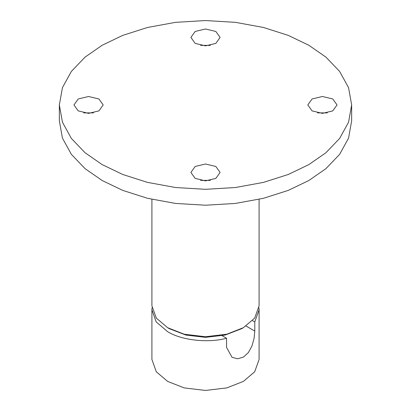 <?xml version="1.0" encoding="UTF-8"?>
<svg xmlns="http://www.w3.org/2000/svg" width="411" height="411" viewBox="0 0 411 411"><rect width="100%" height="100%" fill="white"/><g stroke="black" fill="none" stroke-linecap="round" stroke-linejoin="round"><path stroke-width="0.62" d="M258.976 307.798L259.089 309.786L254.789 321.936L252.539 320.637M254.789 321.936L254.789 331.081L254.116 338.232L252.041 345.8L248.439 352.499L243.394 357.123L237.563 358.777L232.066 357.339L226.538 347.393L226.538 338.243C208.172 343.308 181.379 340.318 167.606 331.667L156.154 321.854L151.911 309.786L152.024 307.798M222.171 335.72L226.538 338.243M259.089 309.786L259.089 359.512L254.681 371.801L243.394 381.387L226.785 387.907L205.5 390.45L184.215 387.907L167.606 381.387L156.319 371.801L151.911 359.512L151.911 309.786M151.911 199.345L151.911 305.81L156.319 318.099L167.606 327.685L169.327 328.682L185.926 335.083L205.5 337.333L225.074 335.083L241.673 328.682L243.394 327.69L254.681 318.099L259.089 305.81L259.089 199.345M308.846 45.267L288.317 35.403L263.549 27.491L235.446 22.343L205.5 20.55L175.554 22.343L147.451 27.491L122.684 35.403L102.154 45.267L85.072 57.119L71.37 71.416L62.446 87.641L59.348 104.928L62.446 122.221L71.37 138.445L85.072 152.743L102.154 164.595L122.684 174.459L147.451 182.371L175.554 187.519L205.5 189.312L235.446 187.519L263.549 182.371L288.317 174.459L308.846 164.595L325.928 152.743L339.63 138.445L348.554 122.221L351.652 104.928L348.554 87.641L339.63 71.416L325.928 57.119L308.846 45.267M59.348 104.928L59.348 120.844L62.446 138.132L71.37 154.356L85.072 168.654L102.154 180.506L122.684 190.37L147.451 198.282L175.554 203.435L205.5 205.223L235.446 203.435L263.549 198.282L288.317 190.37L308.846 180.506L325.928 168.654L339.63 154.356L348.554 138.132L351.652 120.844L351.652 104.928M210.37 180.393L200.63 180.393M327.295 112.886L317.549 112.886M210.37 45.38L200.63 45.38M93.451 112.886L83.705 112.886M215.837 166.47L220.116 172.435L215.837 178.4L205.5 180.876L195.163 178.4L190.884 172.435L195.163 166.47L205.5 163.999L215.837 166.47M332.756 98.964L337.035 104.928L332.756 110.898L322.424 113.369L312.088 110.898L307.808 104.928L312.088 98.964L322.424 96.493L332.756 98.964M215.837 31.462L220.116 37.427L215.837 43.391L205.5 45.862L195.163 43.391L190.884 37.427L195.163 31.462L205.5 28.986L215.837 31.462M98.912 98.964L103.192 104.928L98.912 110.898L88.576 113.369L78.244 110.898L73.965 104.928L78.244 98.964L88.576 96.493L98.912 98.964M169.327 328.682L167.606 327.69L184.215 334.205L205.5 336.748L226.785 334.205L243.394 327.69M254.789 331.081L246.05 326.041"/></g></svg>
